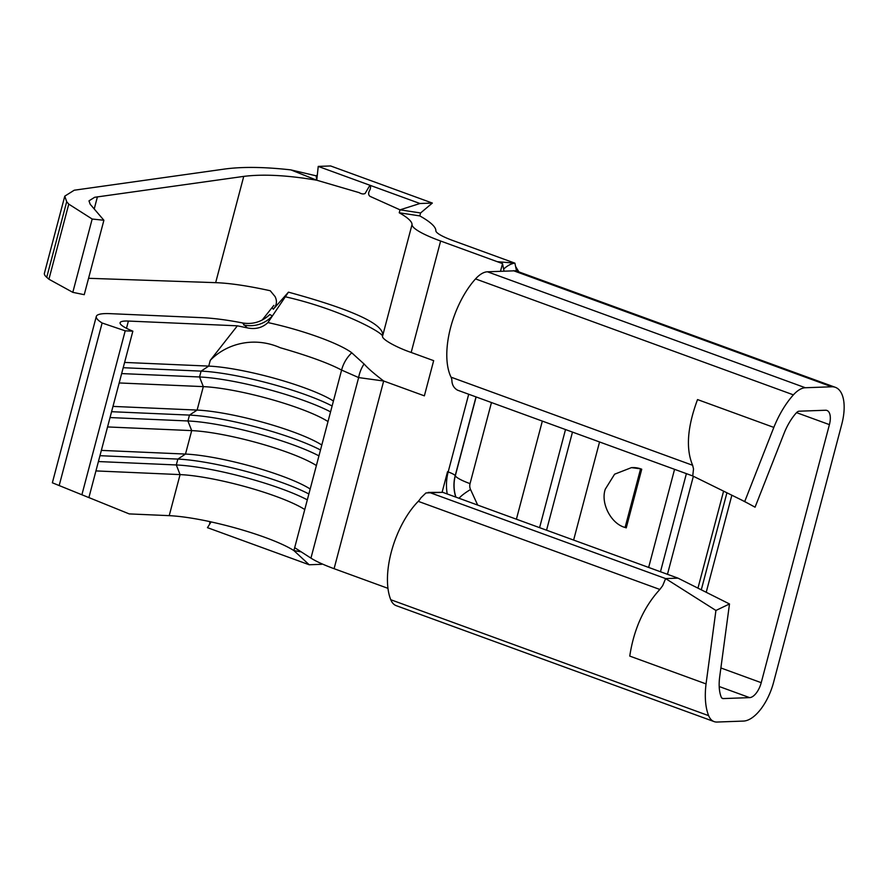 <?xml version="1.0" encoding="UTF-8"?>
<svg xmlns="http://www.w3.org/2000/svg" width="888" height="888" viewBox="0 0 888 888"><rect width="100%" height="100%" fill="white"/><g stroke="black" fill="none" stroke-linecap="round" stroke-linejoin="round"><path stroke-width="1.33" d="M74.215 190.221L225.164 168.975C242.835 166.644 264.757 166.955 290.898 169.897L316.161 175.824L316.739 180.22C287.446 175.236 263.103 173.959 243.745 176.39L94.65 197.291L88.989 200.855L90.143 204.196L103.896 220.268L92.174 219.025L68.765 204.129L66.7 201.72L64.78 196.148L74.215 190.221M640.592 468.82L641.18 469.008A30.758 26.585 87.9 0 1 641.747 469.219L626.251 527.861L625.096 527.461L640.592 468.82L631.435 467.632L614.607 474.192L605.305 489.155C600.332 503.085 611.088 523.909 625.096 527.461M631.435 467.632L632.334 467.599A30.758 26.585 87.9 0 1 641.192 469.008L641.747 469.219M88.889 497.58L129.226 513.908L169.22 515.651C180.397 516.206 194.339 518.27 211.044 521.866M88.567 278.299L215.662 282.662C229.803 283.161 248.007 285.858 270.263 290.742L275.058 296.57C277.345 301.099 276.756 305.328 273.304 309.246L288.445 292.163L267.932 322.566C302.186 330.014 338.173 342.901 351.404 352.492L364.446 364.335C367.776 368.209 374.192 373.77 383.671 381.008L424.364 395.848L433.666 360.661L411.177 352.458C396.681 347.53 380.952 338.961 382.595 336.008C380.286 330.869 336.619 308.28 285.092 296.736M288.445 292.163C338.828 305.905 385.592 322.377 382.595 336.008L412.032 224.575A96.903 16.162 14.8 0 0 399.234 212.776L419.802 215.906L420.579 212.976L400.011 209.834L399.234 212.776M103.896 220.268L84.238 294.683L72.805 292.341L48.918 279.221L46.731 277.311A61.527 10.256 -165.2 0 1 44.4 273.282L64.78 196.148M387.945 588.333L334.088 568.686L383.671 381.008L358.641 377.578L341.603 370.074C328.738 363.248 308.28 355.799 280.231 347.73C254.479 336.319 226.784 343.301 210.256 360.35L208.736 366.1L124.598 362.426M210.256 360.35L237.362 325.818L247.153 327.85L242.513 322.943C227.039 319.924 213.309 318.148 201.321 317.638L110.134 313.653A61.527 10.256 14.8 0 0 96.304 316.45A61.527 10.256 14.8 0 0 102.12 322.999L59.174 485.558L88.889 497.602L132.856 331.169A36.919 6.161 -165.2 0 1 120.102 322.733A36.919 6.161 -165.2 0 1 128.394 321.056L237.362 325.818M107.548 426.939L191.697 430.613L187.923 420.968L189.477 415.096L197.114 410.078L203.319 386.624L199.545 376.978L201.099 371.117L208.736 366.1A76.901 12.821 -165.2 0 1 333.422 401.032L328.005 421.567A76.901 12.821 -165.2 0 0 203.319 386.624L119.17 382.95M328.005 421.567L321.8 445.021A76.901 12.821 -165.2 0 0 197.114 410.078L112.976 406.404M321.8 445.021L316.383 465.545A76.901 12.821 -165.2 0 0 191.697 430.613L185.492 454.068L101.354 450.394M169.22 515.651L180.075 474.603L176.301 464.957L177.855 459.085L185.492 454.068A76.901 12.821 -165.2 0 1 310.178 489.011L304.762 509.534A76.901 12.821 -165.2 0 0 180.075 474.603L95.926 470.918M334.088 568.686A61.527 10.256 -165.2 0 1 310.944 558.119L294.683 547.663L293.906 550.593A76.901 12.821 14.8 0 0 211.1 521.922M411.177 352.458L440.626 241.025L497.236 261.671L514.907 263.159C511.433 263.503 507.67 265.468 503.618 269.042L502.519 263.603L497.236 261.671M442.135 492.152L447.541 471.706A15.385 2.564 14.8 0 1 455.2 475.657L476.012 396.903M500.488 271.328L502.519 263.603M290.898 169.897L316.761 180.22L290.898 169.897M648.651 567.432L674.569 469.33M599.555 441.969L573.626 540.071M701.287 589.821L726.928 492.796M706.215 592.285L731.856 495.227M697.957 588.145L723.587 491.153M660.472 571.75L686.391 473.637M667.465 574.303L693.362 476.268M428.16 492.44L442.757 492.341L425.951 492.951L420.912 497.846A13.842 6.571 -70 0 1 418.248 501.343L659.84 589.454C643.867 606.97 633.832 629.181 629.759 656.088L706.049 683.915A64.602 30.68 110 0 0 708.646 715.661A32.301 15.34 110 0 0 714.085 721.589A32.301 15.34 110 0 0 717.016 722.044L743.423 721.078A39.993 18.992 110 0 0 773.615 682.228L841.791 424.175A39.993 18.992 110 0 0 835.375 387.335A39.993 18.992 110 0 0 831.745 386.78L805.338 387.745A32.301 15.34 110 0 0 793.406 394.86A64.602 30.68 110 0 0 773.825 427.406L744.71 501.554L755.066 507.192L784.182 433.044A39.993 18.992 -70 0 1 796.303 412.898A7.692 3.652 -70 0 1 799.145 411.2L825.551 410.245A15.385 7.304 -70 0 1 826.939 410.456A15.385 7.304 -70 0 1 829.414 424.631L761.227 682.683A15.385 7.304 -70 0 1 749.616 697.624L723.221 698.579A7.692 3.652 -70 0 1 722.521 698.479A7.692 3.652 -70 0 1 721.223 697.058A39.993 18.992 -70 0 1 719.613 677.411L729.492 603.962L715.928 610.467L665.623 578.588L677.999 578.144L729.492 603.962M418.248 501.343A64.602 30.68 110 0 0 390.764 599.722A32.301 15.34 110 0 0 396.203 605.649L714.085 721.589M659.84 589.454L662.67 585.692L665.623 578.588L430.38 492.796M442.757 492.341L677.999 578.144M706.049 683.915L715.928 610.467M515.995 270.762L487.457 271.795A32.301 15.34 110 0 0 475.524 278.91A64.602 30.68 110 0 0 451.049 377.178A13.842 6.571 -70 0 1 451.903 380.552C452.036 384.837 453.901 388.034 457.498 390.154L692.74 475.957L693.517 468.931L692.64 465.29C685.703 448.862 687.334 426.95 697.535 399.578L773.825 427.406M468.709 394.239L448.174 471.939A45.377 39.205 -92.1 0 0 447.219 493.972M516.594 271.262L514.907 263.159L453.002 240.581A36.919 6.161 -165.2 0 1 435.853 230.714A121.512 20.269 14.8 0 0 419.802 215.906M504.051 271.195L503.618 269.042M440.626 241.025A61.527 10.256 -165.2 0 1 412.032 224.575M744.71 501.554L692.74 475.957M546.553 530.203L572.483 432.09M242.513 322.943C252.736 324.686 261.838 321.889 269.819 314.541L272.339 315.939A29.226 28.405 149.2 0 1 243.645 324.941M96.304 316.45L52.359 482.783L59.174 485.558M102.12 322.999L125.208 330.824L81.896 494.771M125.208 330.824L132.856 331.169M275.058 296.57L275.369 297.147M419.957 203.507L400.011 209.834L370.052 196.37C368.243 194.983 368.154 192.907 369.785 190.132C370.884 188.101 371.018 183.383 368.786 187.19L365.123 193.473C363.514 194.306 361.505 194.017 359.096 192.618L316.761 180.22L318.237 166.411L419.957 203.507L432.345 203.063L330.614 165.956L318.237 166.411M72.805 292.341L92.174 219.025M48.918 279.221L68.765 204.129M321.023 563.414L321.567 564.313L309.179 564.757L293.906 550.593L301.221 551.87M320.49 449.994A84.593 14.108 -165.2 0 0 189.477 415.096L111.577 411.699M318.936 455.866A84.593 14.108 -165.2 0 0 187.923 420.968L110.034 417.56M308.869 493.983A84.593 14.108 -165.2 0 0 177.855 459.085L99.956 455.688M307.315 499.844A84.593 14.108 -165.2 0 0 176.301 464.957L98.413 461.549M332.112 406.005A84.593 14.108 -165.2 0 0 201.099 371.117L123.199 367.71M330.558 411.877A84.593 14.108 -165.2 0 0 199.545 376.978L121.656 373.582M262.16 320.069L273.848 305.383M273.304 309.246L272.627 308.325M267.932 322.566C262.337 327.839 255.4 329.603 247.153 327.85M364.102 363.958A32.301 28.827 100.3 0 0 358.641 377.578L310.944 558.119M309.179 564.757L207.459 527.661L211.055 521.966M316.184 175.813L317.305 175.047M420.579 212.976L432.345 203.063M128.394 321.056L126.485 328.294M304.762 509.534L294.683 547.663M316.383 465.545L310.178 489.011M351.803 352.758A32.301 28.394 121.2 0 0 341.603 370.074L333.422 401.032M542.335 421.101L516.405 519.203M477.677 505.072L470.54 489.499A7.692 6.649 87.9 0 1 470.041 483.638L491.464 402.541M829.414 424.631L796.547 412.643M513.408 270.685L831.745 386.78M720.878 667.965L761.227 682.683M719.191 686.524L749.616 697.624M390.764 599.722L708.646 715.661M451.049 377.178L692.64 465.29M475.524 278.91L793.406 394.86M487.457 271.795L805.338 387.745M721.911 698.101L723.221 698.579M470.041 483.638A32.301 5.383 -165.2 0 1 455.3 475.813L455.2 475.657A33.378 28.838 87.9 0 0 455.777 497.091M455.933 497.147A32.889 28.416 87.9 0 1 455.3 475.813L476.135 396.947M470.54 489.499A32.301 7.037 155.4 0 0 459.041 498.279M539.593 527.661L565.512 429.548M215.662 282.662L243.745 176.39M94.217 208.958L97.436 196.781M46.731 277.311L66.7 201.72M517.171 271.273L835.375 387.335M515.595 266.478L518.881 271.906M748.606 503.674L740.759 499.6M209.901 521.611L209.624 524.231"/></g></svg>
